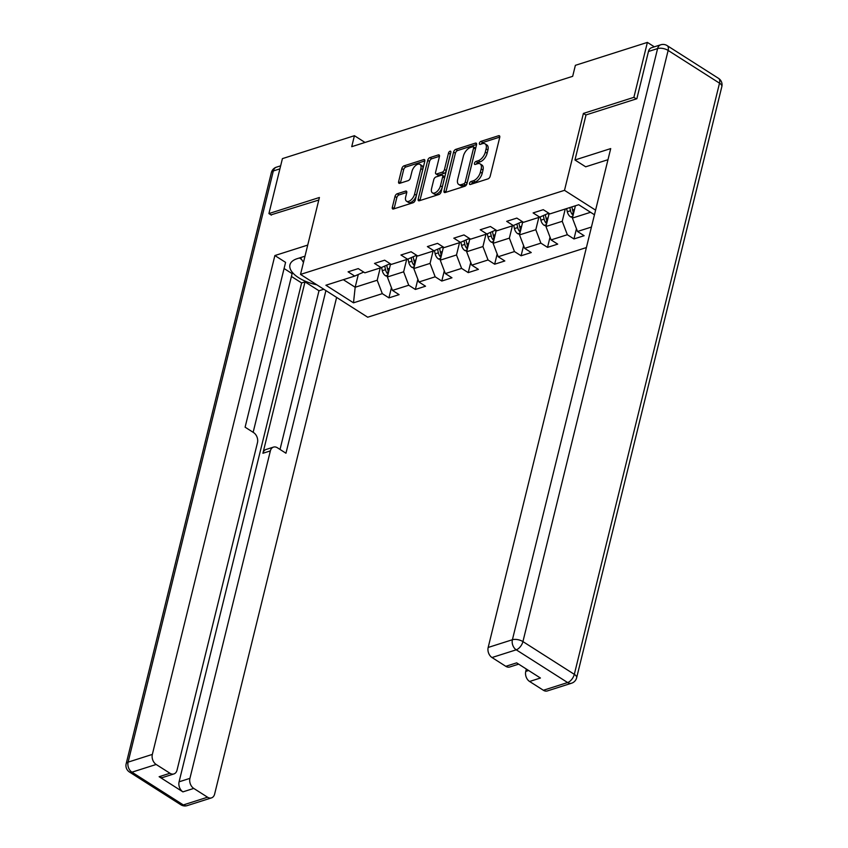 <?xml version="1.0" encoding="UTF-8"?>
<svg xmlns="http://www.w3.org/2000/svg" width="848" height="848" viewBox="0 0 848 848"><rect width="100%" height="100%" fill="white"/><g stroke="black" fill="none" stroke-linecap="round" stroke-linejoin="round"><path stroke-width="1.27" d="M469.538 183.369A1.749 0.933 -57.5 0 0 469.76 184.472A1.749 0.933 -57.5 0 0 470.333 184.504L488.003 178.875A2.491 1.325 -57.5 0 0 490.197 176.193L499.737 137.365A2.491 1.325 -57.5 0 0 499.408 135.786A2.491 1.325 -57.5 0 0 498.603 135.733L480.933 141.362A1.749 0.933 -57.5 0 0 479.396 143.248A1.749 0.933 -57.5 0 0 479.618 144.34A1.749 0.933 -57.5 0 0 480.191 144.383L482.47 143.651A7.982 4.24 -57.5 0 1 485.067 143.821A7.982 4.24 -57.5 0 1 486.105 148.866L485.31 152.099A7.982 4.24 -57.5 0 1 478.293 160.696L476.004 161.427A1.749 0.933 -57.5 0 0 474.467 163.304A1.749 0.933 -57.5 0 0 474.689 164.406A1.749 0.933 -57.5 0 0 475.262 164.448L477.551 163.717A7.982 4.24 -57.5 0 1 480.138 163.887A7.982 4.24 -57.5 0 1 481.176 168.922L480.381 172.155A7.982 4.24 -57.5 0 1 473.364 180.762L471.075 181.483A1.749 0.933 -57.5 0 0 469.538 183.369M397.193 193.779A2.491 1.325 -57.5 0 0 394.998 196.471L392.317 207.357A2.491 1.325 -57.5 0 0 392.645 208.937A2.491 1.325 -57.5 0 0 393.451 208.99L413.082 202.736A2.491 1.325 -57.5 0 0 415.276 200.054L424.806 161.226A2.491 1.325 -57.5 0 0 424.488 159.647A2.491 1.325 -57.5 0 0 423.671 159.594L404.051 165.848A2.491 1.325 -57.5 0 0 401.857 168.529L398.624 181.695A2.491 1.325 -57.5 0 0 398.952 183.263A2.491 1.325 -57.5 0 0 399.758 183.316L408.153 180.645A2.491 1.325 -57.5 0 0 410.347 177.953L411.958 171.434A6.678 3.551 -57.5 0 1 415.509 165.636A6.678 3.551 -57.5 0 1 419.983 164.385A6.678 3.551 -57.5 0 1 420.852 168.593L414.577 194.16A6.678 3.551 -57.5 0 1 411.026 199.958A6.678 3.551 -57.5 0 1 406.542 201.209A6.678 3.551 -57.5 0 1 405.673 196.99L406.722 192.729A2.491 1.325 -57.5 0 0 406.393 191.16A2.491 1.325 -57.5 0 0 405.588 191.107L397.193 193.779L399.005 194.934A2.491 1.325 -57.5 0 0 396.811 197.626L394.14 208.513A2.491 1.325 -57.5 0 0 394.087 208.788M319.41 197.489L268.922 213.569L282.416 158.629L354.422 135.701L351.729 146.683L572.676 76.32L575.379 65.328L647.384 42.4L633.891 97.34L583.403 113.42L564.503 190.334L300.521 274.413L319.41 197.489M444.045 190.885A2.491 1.325 -57.5 0 0 444.363 192.464A2.491 1.325 -57.5 0 0 445.179 192.517L464.799 186.263A2.491 1.325 -57.5 0 0 466.994 183.581L476.534 144.754A2.491 1.325 -57.5 0 0 476.205 143.174A2.491 1.325 -57.5 0 0 475.399 143.121L455.779 149.375A2.491 1.325 -57.5 0 0 453.585 152.057L444.045 190.885L445.857 192.051A2.491 1.325 -57.5 0 0 445.804 192.316M438.935 194.499L419.315 200.753A2.491 1.325 -57.5 0 1 418.509 200.7A2.491 1.325 -57.5 0 1 418.181 199.121L427.721 160.293A2.491 1.325 -57.5 0 1 429.915 157.611L438.31 154.93A2.491 1.325 -57.5 0 1 439.126 154.993A2.491 1.325 -57.5 0 1 439.444 156.562L435.575 172.314A2.491 1.325 -57.5 0 0 435.904 173.882A2.491 1.325 -57.5 0 0 436.709 173.935L442.285 172.165A2.491 1.325 -57.5 0 0 444.479 169.473L448.497 153.085A1.749 0.933 -57.5 0 1 449.429 151.569A1.749 0.933 -57.5 0 1 450.606 151.241A1.749 0.933 -57.5 0 1 450.829 152.343L441.13 191.818A2.491 1.325 -57.5 0 1 438.935 194.499M586.392 247.563L367.703 317.216L300.521 274.413M564.503 190.334L595.593 210.145M391.437 287.684L388.935 297.871L399.101 294.638L392.476 290.408L408.736 285.235L415.372 289.454L425.537 286.211L418.901 281.992L435.172 276.808L441.797 281.038L451.963 277.794L445.338 273.575L461.609 268.392L468.234 272.621L478.399 269.378L471.774 265.159L488.035 259.976L494.66 264.205L504.825 260.961L498.2 256.743L514.471 251.559L521.096 255.778L531.261 252.545L524.636 248.326L540.897 243.143L547.532 247.362L557.698 244.129L551.073 239.91L567.333 234.726L573.958 238.945L584.124 235.712L577.499 231.483L591.438 227.052M388.935 297.871L382.31 293.652L353.499 302.821L325.908 285.235L354.708 276.066L348.083 271.837L358.248 268.604L364.873 272.823L381.144 267.65L374.509 263.421L384.674 260.188L391.31 264.406L407.57 259.234L400.945 255.004L411.11 251.771L417.735 255.99L434.006 250.807L427.381 246.588L437.547 243.355L444.172 247.574L460.432 242.39L453.807 238.171L463.973 234.928L470.608 239.157L486.869 233.974L480.244 229.755L490.409 226.511L497.034 230.741L513.305 225.557L506.68 221.339L516.845 218.095L523.47 222.324L539.731 217.141L533.106 212.922L543.271 209.679L549.896 213.897L578.707 204.728L594.448 214.767M406.658 259.52L403.637 271.816L387.366 276.989L390.578 263.94M387.366 276.989L392.476 290.408M403.637 271.816L408.736 285.235M381.144 267.65L390.144 263.664M433.084 251.103L430.063 263.399L413.803 268.572L417.004 255.524M413.803 268.572L418.901 281.992M430.063 263.399L435.172 276.808M407.57 259.234L416.58 255.248M459.521 242.687L456.5 254.972L440.239 260.156L443.44 247.107M440.239 260.156L445.338 273.575M456.5 254.972L461.609 268.392M434.006 250.807L443.006 246.832M485.957 234.271L482.936 246.556L466.665 251.739L469.877 238.691M466.665 251.739L471.774 265.159M482.936 246.556L488.035 259.976M460.432 242.39L469.442 238.415M512.383 225.854L509.362 238.14L493.101 243.323L496.303 230.274M493.101 243.323L498.2 256.743M509.362 238.14L514.471 251.559M486.869 233.974L495.879 229.999M538.819 217.427L535.798 229.723L519.527 234.907L522.739 221.858M519.527 234.907L524.636 248.326M535.798 229.723L540.897 243.143M513.305 225.557L522.304 221.582M565.245 209.011L562.235 221.307L545.964 226.49L549.165 213.431M545.964 226.49L551.073 239.91M562.235 221.307L567.333 234.726M539.731 217.141L548.741 213.166M590.558 212.286L572.4 218.074L575.41 205.778M572.4 218.074L577.499 231.483M636.339 98.898L633.891 97.34M654.327 46.82L647.384 42.4M268.922 213.569L271.371 215.127M365.022 142.453L354.422 135.701M358.312 274.466L355.174 287.249L377.201 280.232L380.222 267.936M343.323 279.692L355.174 287.249L353.499 302.821M377.201 280.232L382.31 293.652M354.708 276.066L363.707 272.081M576.46 228.759L573.958 238.945M550.034 237.175L547.532 247.362M523.598 245.591L521.096 255.778M497.161 254.018L494.66 264.205M470.735 262.435L468.234 272.621M444.299 270.851L441.797 281.038M417.873 279.268L415.372 289.454M583.403 113.42L585.989 115.074M471.477 184.143A1.749 0.933 -57.5 0 1 472.887 182.638L475.177 181.917A7.982 4.24 -57.5 0 0 482.194 173.321L480.381 172.155M480.138 163.887L481.961 165.042A7.982 4.24 -57.5 0 1 482.989 170.077L482.194 173.321M485.067 143.821L486.879 144.976A7.982 4.24 -57.5 0 1 487.918 150.022L487.123 153.255A7.982 4.24 -57.5 0 1 480.106 161.851L477.816 162.583A1.749 0.933 -57.5 0 0 476.406 164.077M499.79 137.09L482.745 142.517A1.749 0.933 -57.5 0 0 481.335 144.012M476.587 144.478L457.591 150.531A2.491 1.325 -57.5 0 0 455.397 153.212L445.857 192.051M463.718 183.825A1.749 0.933 -57.5 0 0 465.255 181.949L473.619 147.87A1.749 0.933 -57.5 0 0 473.396 146.768A1.749 0.933 -57.5 0 0 472.824 146.725L470.417 147.499A7.982 4.24 -57.5 0 0 463.4 156.096L457.676 179.384A7.982 4.24 -57.5 0 0 458.704 184.429A7.982 4.24 -57.5 0 0 461.301 184.599L463.718 183.825L465.531 184.981A1.749 0.933 -57.5 0 0 467.068 183.104L465.255 181.949M473.396 146.768L475.209 147.923A1.749 0.933 -57.5 0 1 475.442 149.025L467.068 183.104M458.704 184.429L460.528 185.585A7.982 4.24 -57.5 0 0 463.114 185.754L461.301 184.599M465.531 184.981L463.114 185.754M439.497 156.297L431.727 158.767A2.491 1.325 -57.5 0 0 429.533 161.449L419.993 200.276A2.491 1.325 -57.5 0 0 419.94 200.552M435.904 173.882L437.716 175.038A2.491 1.325 -57.5 0 0 438.522 175.091L444.098 173.321A2.491 1.325 -57.5 0 0 446.292 170.628L450.32 154.241L448.497 153.085M431.558 188.648A6.678 3.551 -57.5 0 0 432.427 192.856A6.678 3.551 -57.5 0 0 436.911 191.606A6.678 3.551 -57.5 0 0 440.462 185.818L442.677 176.808A2.491 1.325 -57.5 0 0 442.349 175.239A2.491 1.325 -57.5 0 0 441.543 175.186L435.967 176.956A2.491 1.325 -57.5 0 0 433.773 179.649L431.558 188.648M432.427 192.856L434.24 194.022A6.678 3.551 -57.5 0 0 438.723 192.772A6.678 3.551 -57.5 0 0 442.274 186.973L440.462 185.818M442.349 175.239L444.161 176.395A2.491 1.325 -57.5 0 1 444.49 177.963L442.274 186.973M406.775 192.464L399.005 194.934M406.542 201.209L408.354 202.365A6.678 3.551 -57.5 0 0 412.838 201.114A6.678 3.551 -57.5 0 0 416.389 195.316L414.577 194.16M419.983 164.385L421.806 165.54A6.678 3.551 -57.5 0 1 422.664 169.759L416.389 195.316M424.859 160.95L405.863 167.003A2.491 1.325 -57.5 0 0 403.669 169.685L400.436 182.85A2.491 1.325 -57.5 0 0 400.383 183.115M575.23 206.52L575.092 205.884M572.527 217.523L570.609 216.887A6.731 4.812 -107.7 0 1 567.323 211.756L566.623 208.576M573.672 212.859A6.731 4.812 -107.7 0 1 572.57 210.081L571.87 206.901M569.835 207.548L570.534 210.728A6.731 4.812 72.3 0 0 572.527 214.724L573.11 215.159M303.467 262.424L300.468 257.633M607.974 159.7L585.671 166.802L574.955 159.986L610.708 148.591L488.172 647.459L512.404 639.742L657.603 48.58L648.455 51.495L636.848 98.739L586.021 114.925L574.955 159.986M526.343 669.04L525.76 671.404L528.622 670.492M543.388 690.261L567.619 682.545A7.621 5.448 72.3 0 0 571.552 683.223L547.32 690.94A7.621 5.448 -107.7 0 1 543.388 690.261L529.587 681.474A7.621 5.448 -107.7 0 1 525.76 671.404M518.658 664.143L509.733 666.984A7.621 5.448 -107.7 0 1 505.8 666.316L491.999 657.529A7.621 5.448 -107.7 0 1 488.172 647.459M529.587 681.474L540.43 678.018L516.644 662.86L505.8 666.316M648.455 51.495A7.621 5.448 -107.7 0 1 651.593 47.7L660.74 44.785A7.621 5.448 72.3 0 0 657.603 48.58A7.621 3.466 13.8 0 1 668.139 50.435L522.93 641.597L574.319 674.34L719.517 83.168L668.139 50.435A7.621 4.049 122.5 0 0 667.153 45.622A7.621 7.621 0 0 0 660.74 44.785M304.994 256.191L297.277 258.64A28.588 13.017 -166.2 0 0 289.942 264.841A28.588 13.017 -166.2 0 0 316.834 284.801M307.718 245.083L274.879 255.545L285.585 262.371L245.104 427.191L253.637 432.628A7.621 5.448 72.3 0 1 257.463 442.688L177.041 770.143A7.621 5.448 72.3 0 1 173.904 773.938L163.06 777.393A7.621 5.448 -107.7 0 1 159.127 776.715L182.914 791.873A7.621 5.448 -107.7 0 1 179.087 781.814L301.623 282.946L291.426 276.448M253.149 432.31L292.115 273.65L284.08 268.53M301.623 282.946L305.004 281.865L318.986 290.769L323.798 289.242M274.879 255.545L152.343 754.413A7.621 5.448 72.3 0 0 156.17 764.472L169.971 773.259A7.621 5.448 72.3 0 0 173.904 773.938M179.087 781.814L189.931 778.358A7.621 5.448 72.3 0 0 193.757 788.417L207.559 797.215A7.621 5.448 72.3 0 0 211.491 797.883A7.621 5.448 72.3 0 0 214.629 794.088L336.624 297.404M189.931 778.358L270.364 450.903A7.621 5.448 72.3 0 1 273.491 447.108A7.621 5.448 72.3 0 1 277.423 447.786L285.956 453.224L325.908 290.578M270.968 214.873L318.784 200.033M270.364 450.903L262.901 453.277L305.004 281.865M262.901 453.277A7.621 5.448 -107.7 0 1 266.039 449.482L273.491 447.108M280.02 449.44L318.986 290.769M299.545 257.93A28.588 13.017 -166.2 0 0 301.475 259.403M548.804 214.936L548.433 213.293M546.101 225.95L544.172 225.303A6.731 4.812 -107.7 0 1 540.886 220.173L540.176 216.94M547.246 221.275A6.731 4.812 -107.7 0 1 546.144 218.498L545.296 214.682M543.314 215.562L544.109 219.144A6.731 4.812 72.3 0 0 546.101 223.141L546.674 223.586M522.368 223.353L522.008 221.71M519.665 234.366L517.746 233.719A6.731 4.812 -107.7 0 1 514.45 228.589L513.74 225.367M520.81 229.691A6.731 4.812 -107.7 0 1 519.707 226.914L518.87 223.098M516.888 223.978L517.672 227.561A6.731 4.812 72.3 0 0 519.665 231.557L520.248 232.002M495.932 231.769L495.571 230.126M493.229 242.782L491.31 242.136A6.731 4.812 -107.7 0 1 488.024 237.005L487.314 233.783M494.373 238.118A6.731 4.812 -107.7 0 1 493.271 235.331L492.434 231.515M490.451 232.394L491.246 235.977A6.731 4.812 72.3 0 0 493.229 239.973L493.812 240.419M469.506 240.196L469.145 238.542M466.803 251.199L464.874 250.552A6.731 4.812 -107.7 0 1 461.588 245.422L460.877 242.199M467.948 246.535A6.731 4.812 -107.7 0 1 466.845 243.747L465.997 239.931M464.015 240.811L464.81 244.394A6.731 4.812 72.3 0 0 466.803 248.39L467.375 248.835M443.069 248.612L442.709 246.969M440.366 259.615L438.448 258.979A6.731 4.812 -107.7 0 1 435.162 253.838L434.452 250.616M441.511 254.951A6.731 4.812 -107.7 0 1 440.409 252.163L439.571 248.347M437.589 249.227L438.374 252.821A6.731 4.812 72.3 0 0 440.366 256.806L440.949 257.251M416.644 257.029L416.273 255.386M413.93 268.032L412.011 267.396A6.731 4.812 -107.7 0 1 408.725 262.255L408.015 259.032M415.085 263.368A6.731 4.812 -107.7 0 1 413.972 260.59L413.135 256.774M411.153 257.644L411.948 261.237A6.731 4.812 72.3 0 0 413.941 265.233L414.513 265.668M390.207 265.445L389.847 263.802M387.504 276.448L385.575 275.812A6.731 4.812 -107.7 0 1 382.289 270.671L381.579 267.449M388.649 271.784A6.731 4.812 -107.7 0 1 387.547 269.007L386.709 265.191M384.716 266.06L385.511 269.653A6.731 4.812 72.3 0 0 387.504 273.65L388.087 274.084M475.177 181.917L473.364 180.762M482.989 170.077L481.176 168.922M477.816 162.583L476.004 161.427M480.106 161.851L478.293 160.696M487.123 153.255L485.31 152.099M487.918 150.022L486.105 148.866M482.745 142.517L480.933 141.362M499.801 136.496L498.603 135.733M472.887 182.638L471.075 181.483M455.397 153.212L453.585 152.057M457.591 150.531L455.779 149.375M476.597 143.884L475.399 143.121M475.442 149.025L473.619 147.87M419.993 200.276L418.181 199.121M429.533 161.449L427.721 160.293M431.727 158.767L429.915 157.611M439.508 155.703L438.31 154.93M438.522 175.091L436.709 173.935M444.098 173.321L442.285 172.165M446.292 170.628L444.479 169.473M444.49 177.963L442.677 176.808M406.786 191.871L405.588 191.107M422.664 169.759L420.852 168.593M400.436 182.85L398.624 181.695M403.669 169.685L401.857 168.529M405.863 167.003L404.051 165.848M424.88 160.357L423.671 159.594M394.14 208.513L392.317 207.357M396.811 197.626L394.998 196.471M570.736 216.929L572.845 216.261M572.57 210.081L574.509 209.467M567.323 211.756L570.534 210.728M573.206 211.968L572.527 214.724M571.552 683.223A7.621 7.621 0 0 0 576.64 677.775A7.621 3.466 13.8 0 0 574.319 674.34A7.621 4.049 122.5 0 1 567.619 682.545L516.231 649.812L491.999 657.529M516.231 649.812A7.621 4.049 -57.5 0 0 522.93 641.597A7.621 3.466 13.8 0 0 512.404 639.742A7.621 5.448 72.3 0 0 516.231 649.812M718.532 78.355A7.621 4.049 -57.5 0 1 719.517 83.168A7.621 3.466 13.8 0 1 721.839 86.602A7.621 7.621 0 0 0 718.532 78.355L667.153 45.622M193.757 788.417L182.914 791.873M159.127 776.715L169.971 773.259M156.17 764.472L131.938 772.189L183.327 804.932L207.559 797.215M279.904 168.858L273.321 170.957L128.112 762.129L152.343 754.413M131.938 772.189A7.621 5.448 -107.7 0 1 128.112 762.129A7.621 3.466 13.8 0 0 126.161 763.772A7.621 7.621 0 0 0 129.468 772.03A7.621 4.049 -57.5 0 0 131.938 772.189M183.327 804.932A7.621 4.049 122.5 0 1 180.847 804.763A7.621 7.621 0 0 0 187.26 805.6A7.621 5.448 -107.7 0 1 183.327 804.932M126.161 763.772L271.36 172.61A7.621 3.466 13.8 0 1 273.321 170.957A7.621 5.448 -107.7 0 1 276.448 167.162L280.646 165.826M544.31 225.345L546.409 224.678M546.144 218.498L548.073 217.883M540.886 220.173L544.109 219.144M546.769 220.385L546.101 223.141M517.874 233.762L519.972 233.094M519.707 226.914L521.647 226.299M514.45 228.589L517.672 227.561M520.343 228.812L519.665 231.557M491.437 242.189L493.547 241.51M493.271 235.331L495.211 234.716M488.024 237.005L491.246 235.977M493.907 237.228L493.229 239.973M465.011 250.605L467.11 249.937M466.845 243.747L468.785 243.132M461.588 245.422L464.81 244.394M467.481 245.644L466.803 248.39M438.575 259.022L440.674 258.354M440.409 252.163L442.349 251.549M435.162 253.838L438.374 252.821M441.045 254.061L440.366 256.806M412.149 267.438L414.248 266.77M413.972 260.59L415.912 259.965M408.725 262.255L411.948 261.237M414.608 262.477L413.941 265.233M385.713 275.854L387.812 275.187M387.547 269.007L389.486 268.381M382.289 270.671L385.511 269.653M388.183 270.894L387.504 273.65M576.64 677.775L721.839 86.602M129.468 772.03L180.847 804.763M187.26 805.6L211.491 797.883M276.448 167.162A7.621 7.621 0 0 0 271.36 172.61"/></g></svg>
